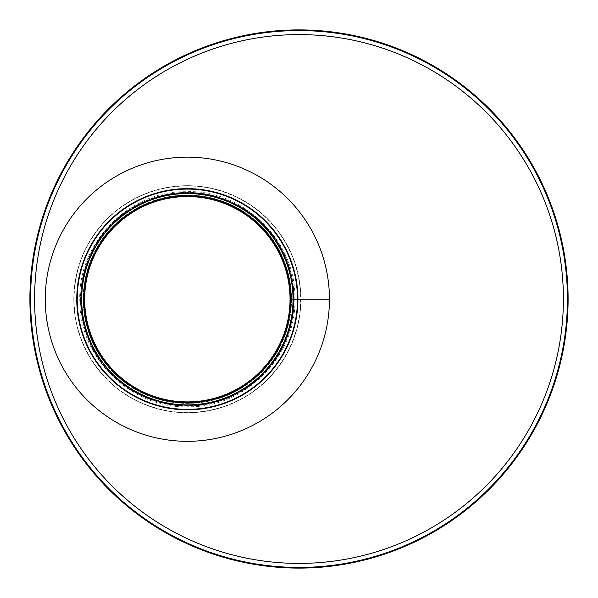 <?xml version="1.0" encoding="UTF-8"?>
<svg xmlns="http://www.w3.org/2000/svg" width="598" height="598" viewBox="0 0 598 598"><rect width="100%" height="100%" fill="white"/><g stroke="black" fill="none" stroke-linecap="round" stroke-linejoin="round"><path stroke-width="0.45" stroke-dasharray="2.99 2.24" d="M77.434 299.224A109.92 109.92 0 0 0 242.31 394.418A109.92 109.92 0 0 0 242.31 204.038A109.92 109.92 0 0 0 77.434 299.224A109.92 109.92 0 0 1 187.353 189.312A109.92 109.92 0 0 1 297.273 299.224A109.92 109.92 0 0 1 187.353 409.144A109.92 109.92 0 0 1 77.434 299.224M299 29.9A269.1 269.1 0 0 0 65.952 433.55A269.1 269.1 0 0 0 532.048 433.55A269.1 269.1 0 0 0 299 29.9M299 30.573A268.427 268.427 0 0 0 66.535 433.214A268.427 268.427 0 0 0 531.465 433.214A268.427 268.427 0 0 0 299 30.573M293.917 299.224A106.571 106.571 0 0 1 134.072 391.518A106.571 106.571 0 0 1 134.064 206.938A106.571 106.571 0 0 1 293.917 299.224A106.571 106.571 0 0 1 134.072 391.518A106.571 106.571 0 0 1 134.064 206.938A106.571 106.571 0 0 1 293.917 299.224A106.571 106.571 0 0 1 134.072 391.518A106.571 106.571 0 0 1 134.064 206.938A106.571 106.571 0 0 1 293.917 299.224L293.252 299.224L293.917 299.224A106.571 106.571 0 0 1 134.072 391.518A106.571 106.571 0 0 1 134.064 206.938A106.571 106.571 0 0 1 293.917 299.224A106.571 106.571 0 0 1 134.072 391.518A106.571 106.571 0 0 1 134.064 206.938A106.571 106.571 0 0 1 293.917 299.224A106.571 106.571 0 0 1 134.072 391.518A106.571 106.571 0 0 1 134.064 206.938A106.571 106.571 0 0 1 293.917 299.224L297.939 299.224A110.593 110.593 0 0 1 132.061 395.001A110.593 110.593 0 0 1 132.053 203.455A110.593 110.593 0 0 1 297.939 299.224L329.446 299.224A142.092 142.092 0 0 1 116.311 422.285A142.092 142.092 0 0 1 116.304 176.178A142.092 142.092 0 0 1 329.446 299.224L290.703 299.224A103.349 103.349 0 0 1 135.679 388.73A103.349 103.349 0 0 1 135.679 209.726A103.349 103.349 0 0 1 290.703 299.224A103.349 103.349 0 0 1 135.679 388.73A103.349 103.349 0 0 1 135.679 209.726A103.349 103.349 0 0 1 290.703 299.224A103.349 103.349 0 0 1 135.679 388.73A103.349 103.349 0 0 1 135.679 209.726A103.349 103.349 0 0 1 290.703 299.224A103.349 103.349 0 0 1 135.679 388.73A103.349 103.349 0 0 1 135.679 209.726A103.349 103.349 0 0 1 290.703 299.224L291.241 299.224A103.888 103.888 0 0 1 135.41 389.193A103.888 103.888 0 0 1 135.41 209.263A103.888 103.888 0 0 1 291.241 299.224L291.39 299.224A104.037 104.037 0 0 1 135.335 389.328A104.037 104.037 0 0 1 135.335 209.128A104.037 104.037 0 0 1 291.39 299.224L293.611 299.224A106.257 106.257 0 0 1 134.221 391.249A106.257 106.257 0 0 1 134.221 207.207A106.257 106.257 0 0 1 293.611 299.224M293.252 299.224A105.898 105.898 0 0 1 134.408 390.935A105.898 105.898 0 0 1 134.401 207.521A105.898 105.898 0 0 1 293.252 299.224A105.898 105.898 0 0 1 134.408 390.935A105.898 105.898 0 0 1 134.401 207.521A105.898 105.898 0 0 1 293.252 299.224A105.898 105.898 0 0 1 134.408 390.935A105.898 105.898 0 0 1 134.401 207.521A105.898 105.898 0 0 1 293.252 299.224A105.898 105.898 0 0 1 134.401 390.935A105.898 105.898 0 0 1 134.401 207.521A105.898 105.898 0 0 1 293.252 299.224A105.898 105.898 0 0 1 134.401 390.935A105.898 105.898 0 0 1 134.401 207.521A105.898 105.898 0 0 1 293.252 299.224A105.898 105.898 0 0 1 134.401 390.935A105.898 105.898 0 0 1 134.401 207.521A105.898 105.898 0 0 1 293.252 299.224A105.898 105.898 0 0 1 134.401 390.935A105.898 105.898 0 0 1 134.401 207.521A105.898 105.898 0 0 1 293.252 299.224A105.898 105.898 0 0 1 134.401 390.935A105.898 105.898 0 0 1 134.401 207.521A105.898 105.898 0 0 1 293.252 299.224A105.898 105.898 0 0 1 134.401 390.935A105.898 105.898 0 0 1 134.401 207.521A105.898 105.898 0 0 1 293.252 299.224M291.51 299.224A104.157 104.157 0 0 1 135.275 389.425A104.157 104.157 0 0 1 135.275 209.023A104.157 104.157 0 0 1 291.51 299.224A104.157 104.157 0 0 1 135.275 389.425A104.157 104.157 0 0 1 135.275 209.031A104.157 104.157 0 0 1 291.51 299.224A104.157 104.157 0 0 1 135.275 389.425A104.157 104.157 0 0 1 135.275 209.023A104.157 104.157 0 0 1 291.51 299.224M300.891 299.224A113.538 113.538 0 0 1 130.581 397.558A113.538 113.538 0 0 1 130.581 200.898A113.538 113.538 0 0 1 300.891 299.224A113.538 113.538 0 0 1 130.581 397.558A113.538 113.538 0 0 1 130.581 200.898A113.538 113.538 0 0 1 300.891 299.224A113.538 113.538 0 0 1 130.581 397.558A113.538 113.538 0 0 1 130.581 200.898A113.538 113.538 0 0 1 300.891 299.224M297.542 299.224A110.189 110.189 0 0 1 132.263 394.65A110.189 110.189 0 0 1 132.263 203.806A110.189 110.189 0 0 1 297.542 299.224A110.189 110.189 0 0 1 132.263 394.65A110.189 110.189 0 0 1 132.263 203.806A110.189 110.189 0 0 1 297.542 299.224A110.189 110.189 0 0 1 132.263 394.65A110.189 110.189 0 0 1 132.263 203.806A110.189 110.189 0 0 1 297.542 299.224M299 34.594A264.406 264.406 0 0 0 70.018 431.203A264.406 264.406 0 0 0 527.982 431.203A264.406 264.406 0 0 0 299 34.594M300.622 299.224A113.269 113.269 0 0 1 130.715 397.319A113.269 113.269 0 0 1 130.715 201.13A113.269 113.269 0 0 1 300.622 299.224M300.637 299.224A113.284 113.284 0 0 1 130.708 397.334A113.284 113.284 0 0 1 130.708 201.122A113.284 113.284 0 0 1 300.637 299.224M297.273 299.224A109.92 109.92 0 0 1 132.39 394.418A109.92 109.92 0 0 1 132.39 204.038A109.92 109.92 0 0 1 297.273 299.224A109.942 109.942 0 0 1 132.382 394.441A109.942 109.942 0 0 1 132.382 204.015A109.942 109.942 0 0 1 297.296 299.224M294.186 299.224A106.833 106.833 0 0 1 133.937 391.75A106.833 106.833 0 0 1 133.937 206.706A106.833 106.833 0 0 1 294.186 299.224A106.833 106.833 0 0 1 133.937 391.75A106.833 106.833 0 0 1 133.937 206.706A106.833 106.833 0 0 1 294.186 299.224M290.165 299.224C291.824 353.209 242.683 403.059 188.968 402.028C135.312 404.749 84.632 356.46 84.587 302.453C81.089 247.385 130.88 195.269 185.739 196.428C240.531 193.55 291.936 244.074 290.165 299.224M294.859 299.224C296.586 355.668 245.21 407.799 189.043 406.722C132.935 409.563 79.945 359.077 79.9 302.603C76.238 245.016 128.308 190.53 185.664 191.734C242.96 188.729 296.713 241.555 294.859 299.224"/><path stroke-width="0.9" d="M299 568.1A269.1 269.1 0 0 0 568.1 299A269.1 269.1 0 0 0 299 29.9A269.1 269.1 0 0 0 29.9 299A269.1 269.1 0 0 0 299 568.1M299 30.573A268.427 268.427 0 0 0 66.535 433.214A268.427 268.427 0 0 0 531.465 433.214A268.427 268.427 0 0 0 299 30.573M293.252 299.224L329.446 299.224A142.092 142.092 0 0 1 116.311 422.285A142.092 142.092 0 0 1 116.304 176.178A142.092 142.092 0 0 1 329.446 299.224L297.939 299.224A110.593 110.593 0 0 1 132.061 395.001A110.593 110.593 0 0 1 132.053 203.455A110.593 110.593 0 0 1 297.939 299.224L293.252 299.224A105.898 105.898 0 0 1 134.408 390.935A105.898 105.898 0 0 1 134.401 207.521A105.898 105.898 0 0 1 293.252 299.224A105.898 105.898 0 0 1 134.408 390.935A105.898 105.898 0 0 1 134.401 207.521A105.898 105.898 0 0 1 293.252 299.224L293.252 299.224M290.8 299.224L293.02 299.224A105.667 105.667 0 0 1 134.52 390.733A105.667 105.667 0 0 1 134.52 207.723A105.667 105.667 0 0 1 293.02 299.224L290.8 299.224A103.447 103.447 0 0 1 135.626 388.82A103.447 103.447 0 0 1 135.626 209.636A103.447 103.447 0 0 1 290.8 299.224L290.8 299.224M290.03 299.224L290.568 299.224A103.215 103.215 0 0 1 135.746 388.618A103.215 103.215 0 0 1 135.746 209.838A103.215 103.215 0 0 1 290.568 299.224L290.03 299.224A102.677 102.677 0 0 1 136.015 388.154A102.677 102.677 0 0 1 136.008 210.302A102.677 102.677 0 0 1 290.03 299.224A102.677 102.677 0 0 1 136.015 388.154A102.677 102.677 0 0 1 136.008 210.302A102.677 102.677 0 0 1 290.03 299.224A102.677 102.677 0 0 1 136.015 388.154A102.677 102.677 0 0 1 136.008 210.302A102.677 102.677 0 0 1 290.03 299.224A102.684 102.684 0 0 1 136.015 388.154A102.684 102.684 0 0 1 136.008 210.302A102.684 102.684 0 0 1 290.03 299.224M299 34.594A264.406 264.406 0 0 0 70.018 431.203A264.406 264.406 0 0 0 527.982 431.203A264.406 264.406 0 0 0 299 34.594"/></g></svg>

